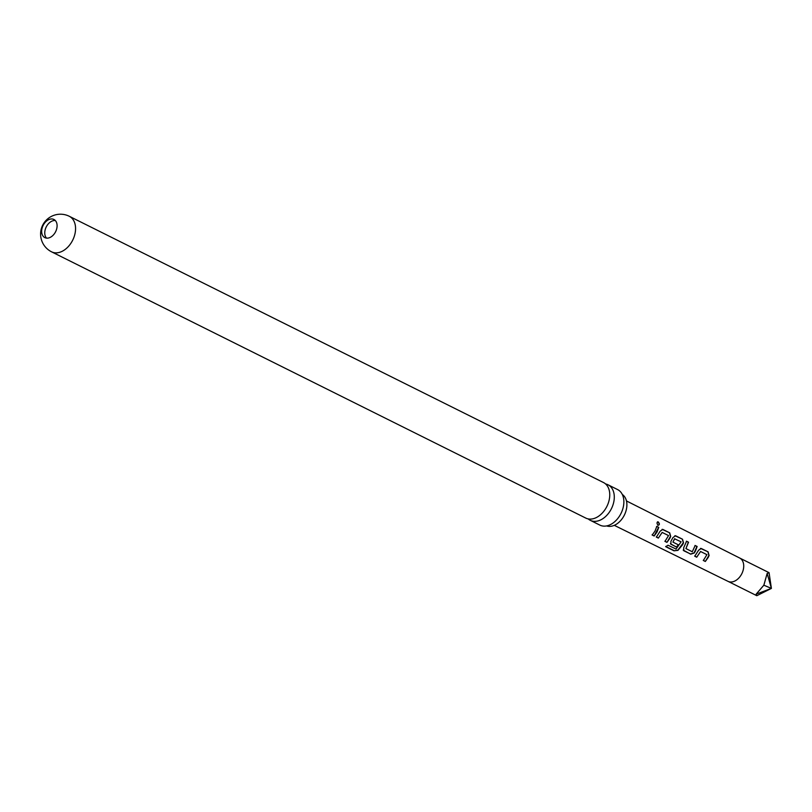 <?xml version="1.0" encoding="UTF-8"?>
<svg xmlns="http://www.w3.org/2000/svg" width="812" height="812" viewBox="0 0 812 812"><rect width="100%" height="100%" fill="white"/><g stroke="black" fill="none" stroke-linecap="round" stroke-linejoin="round"><path stroke-width="1.22" d="M658.156 521.872C659.791 523.75 659.76 524.897 658.075 525.303C656.664 523.354 656.695 522.207 658.156 521.872L657.568 521.822M657.456 521.893L657.943 521.974C659.577 523.841 659.547 524.958 657.852 525.344M588.203 518.909A19.853 13.682 -63.5 0 0 589.857 520.096A19.853 13.682 -63.5 0 0 590.324 520.34A19.853 13.682 -63.5 0 0 611.081 509.347A19.853 13.682 -63.5 0 0 608.503 485.048A19.853 13.682 -63.5 0 0 608.036 484.794A19.853 13.682 -63.5 0 0 605.62 483.972M54.14 219.595A10.15 6.993 -63.5 0 0 53.907 219.473A10.15 6.993 -63.5 0 0 43.3 225.086A10.15 6.993 -63.5 0 0 44.619 237.51A10.15 6.993 -63.5 0 0 44.853 237.632A10.15 6.993 -63.5 0 0 55.46 232.019A10.15 6.993 -63.5 0 0 54.14 219.595M46.538 238.119A10.15 6.993 116.5 0 1 46.396 226.629A10.15 6.993 116.5 0 1 55.317 220.529M756.814 595.703L756.145 594.151L771.4 588.406L756.814 595.703L727.988 581.341A13.043 8.993 116.5 0 1 727.978 581.341M756.145 594.151L758.388 591.562L756.145 594.151M763.838 585.198L771.4 588.406L769.065 572.673L767.157 573.434L763.838 585.198L758.388 591.562M708.196 557.468L705.323 561.478L703.354 560.493L706.917 554.657L700.563 551.49L696.726 557.205L694.767 556.22L698.543 550.272L701.213 548.476L708.105 551.845L709.099 555.509L708.196 557.468M694.96 545.502L696.929 546.476L694.128 552.83L690.596 554.007L683.816 550.759L683.714 547.704L686.576 541.228L688.546 542.213L685.927 548.587L692.291 551.754L695.173 545.502L697.143 546.476L695.417 551.104L694.28 552.972L690.707 554.19L683.247 550.12M678.355 544.761L676.548 547.014L670.905 544.213L670.915 541.34L672.935 537.564L675.625 535.778L682.506 539.209L683.511 542.802L682.618 544.72L677.959 550.363L674.001 550.81L665.728 546.699L668.002 545.228L676.071 549.044L681.116 541.827L674.539 538.792L672.915 542.111L678.507 544.903L676.66 547.207L670.448 543.756M669.819 538.356L666.957 542.375L664.987 541.401L668.54 535.575L662.166 532.428L658.349 538.102L656.38 537.118L660.146 531.19L662.825 529.414L669.717 532.845L670.702 536.448L669.819 538.356M657.03 531.982L654.157 536.011L652.188 535.037L655.061 530.997L656.796 526.409L658.765 527.394L657.03 531.982M662.176 529.353L669.717 532.845M674.965 535.717L682.506 539.209M700.553 548.425L708.105 551.845M69.314 216.296A19.853 19.853 0 0 0 42.934 224.721A19.853 19.853 0 0 0 51.592 251.842A19.853 13.682 116.5 0 0 72.349 240.849A19.853 13.682 116.5 0 0 69.771 216.54A19.853 13.682 116.5 0 0 69.314 216.296L603.499 482.541A19.853 13.682 116.5 0 1 603.966 482.785A19.853 13.682 116.5 0 1 606.544 507.084A19.853 13.682 116.5 0 1 585.787 518.086L51.592 251.842A19.853 13.682 116.5 0 1 51.136 251.598M608.036 484.794L617.607 489.575A19.853 13.682 116.5 0 1 618.074 489.819A19.853 13.682 116.5 0 1 623.383 497.512A19.853 13.682 116.5 0 1 620.652 514.118A19.853 13.682 116.5 0 1 609.711 524.938A19.853 13.682 116.5 0 1 599.895 525.12L590.324 520.34M606.605 525.912A17.651 12.17 -63.5 0 0 624.347 515.112A17.651 12.17 -63.5 0 0 622.286 494.447M769.065 572.673L739.63 557.996A13.043 8.993 116.5 0 1 739.641 557.996A13.043 8.993 116.5 0 1 741.61 574.114A13.043 8.993 116.5 0 1 727.999 581.351L614.288 525.344M771.4 588.406L767.157 573.434L766.132 576.997M763.909 585.076L767.157 573.434M656.583 526.409L658.765 527.394M658.552 527.384L654.157 536.011M654.046 535.829L652.077 534.844M662.064 529.353L662.622 529.414M662.166 532.428L658.349 538.102M658.238 537.92L656.269 536.935M669.504 532.845L670.509 536.387L666.957 542.375M666.835 542.193L664.876 541.208M682.293 539.209L683.318 542.741L677.888 550.15L674.001 550.81M673.97 550.556L665.698 546.456M674.853 535.717L675.411 535.778M670.905 544.213L670.387 543.664M674.752 538.681L672.915 542.111M683.704 550.577L683.196 550.028M686.363 541.228L688.332 542.213L685.927 548.587M700.441 548.425L701 548.476M700.563 551.49L696.726 557.205M696.615 557.012L694.656 556.027M707.891 551.845L708.906 555.449L705.323 561.478M705.212 561.295L703.243 560.31M739.641 557.996L626.458 500.933"/></g></svg>
